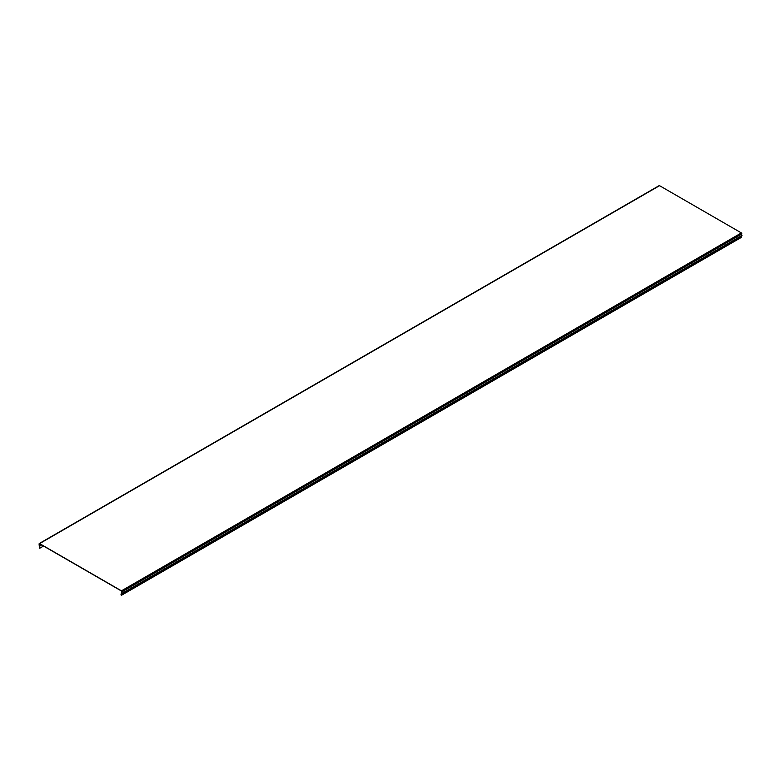 <?xml version="1.0" encoding="UTF-8"?>
<svg xmlns="http://www.w3.org/2000/svg" width="781" height="781" viewBox="0 0 781 781"><rect width="100%" height="100%" fill="white"/><g stroke="black" fill="none" stroke-linecap="round" stroke-linejoin="round"><path stroke-width="1.17" d="M741.179 236.223A1.24 0.713 -120 0 0 741.374 237.385L121.328 595.366A1.464 0.84 60 0 1 121.338 593.687A1.464 0.84 60 0 1 121.631 593.619L121.445 591.012L39.616 543.771M121.856 593.785L741.784 235.872L741.384 232.923L659.554 185.673L39.616 543.596L121.445 590.836L122.021 591.822L121.69 593.824A1.24 0.713 -120 0 0 121.445 593.882A1.24 0.713 -120 0 0 121.445 595.298M741.784 235.872L121.963 593.667M43.56 546.046L39.733 548.252A1.464 0.84 -120 0 0 39.441 546.173L39.206 544.006M39.616 543.596L39.05 543.918L39.372 546.29A1.24 0.713 60 0 1 39.626 548.067L39.733 548.252M659.554 185.673L658.979 185.985M741.95 235.501L122.021 593.414M741.95 233.909L122.021 591.822M741.384 232.923L121.445 590.836M41.002 544.572L39.206 545.607M41.608 544.923L39.441 546.173M121.338 593.687L121.856 593.384M659.144 185.634L39.216 543.556"/></g></svg>
